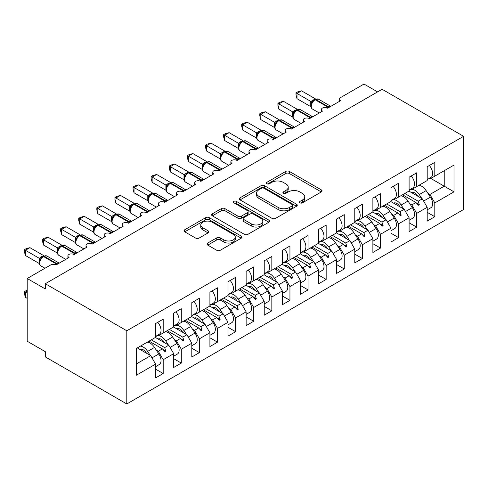 <?xml version="1.0" encoding="UTF-8"?>
<svg xmlns="http://www.w3.org/2000/svg" width="488" height="488" viewBox="0 0 488 488"><rect width="100%" height="100%" fill="white"/><g stroke="black" fill="none" stroke-linecap="round" stroke-linejoin="round"><path stroke-width="0.73" d="M299.955 202.837A1.757 1.019 0 0 0 302.444 202.837L321.33 191.936A2.513 1.452 0 0 0 322.068 190.912A2.513 1.452 0 0 0 321.33 189.887L289.335 171.416A2.513 1.452 0 0 0 285.785 171.416L266.899 182.317A1.757 1.019 0 0 0 266.381 183.037A1.757 1.019 0 0 0 266.899 183.75A1.757 1.019 0 0 0 269.388 183.75L271.828 182.341A8.046 4.642 0 0 1 283.205 182.341L285.87 183.878A8.046 4.642 0 0 1 288.225 187.166A8.046 4.642 0 0 1 285.87 190.448L283.43 191.857A1.757 1.019 0 0 0 282.912 192.577A1.757 1.019 0 0 0 283.43 193.297A1.757 1.019 0 0 0 285.919 193.297L288.359 191.888A8.046 4.642 0 0 1 299.736 191.888L302.401 193.425A8.046 4.642 0 0 1 304.756 196.707A8.046 4.642 0 0 1 302.401 199.995L299.955 201.404A1.757 1.019 0 0 0 299.443 202.124A1.757 1.019 0 0 0 299.955 202.837L299.955 201.404M207.754 243.042A2.513 1.452 0 0 0 207.022 244.067A2.513 1.452 0 0 0 207.754 245.092L216.733 250.277A2.513 1.452 0 0 0 220.289 250.277L241.261 238.168A2.513 1.452 0 0 0 241.993 237.137A2.513 1.452 0 0 0 241.261 236.113L209.267 217.642A2.513 1.452 0 0 0 205.71 217.642L184.739 229.75A2.513 1.452 0 0 0 184 230.775A2.513 1.452 0 0 0 184.739 231.806L195.578 238.065A2.513 1.452 0 0 0 199.135 238.065L208.114 232.88A2.513 1.452 0 0 0 208.846 231.855A2.513 1.452 0 0 0 208.114 230.83L202.734 227.725A6.722 3.88 0 0 1 200.763 224.98A6.722 3.88 0 0 1 204.917 221.393A6.722 3.88 0 0 1 212.243 222.235L233.307 234.392A6.722 3.88 0 0 1 235.277 237.137A6.722 3.88 0 0 1 231.123 240.724A6.722 3.88 0 0 1 223.797 239.882L220.289 237.857A2.513 1.452 0 0 0 216.733 237.857L207.754 243.042L207.754 245.092M463.6 136.317L126.801 330.772L126.801 403.954L463.6 209.498L463.6 136.317L382.116 89.273L45.311 283.723L45.311 288.951L27.206 278.502L50.563 265.014A3.843 2.22 180 0 1 55.998 265.014L69.034 257.487A3.843 2.22 0 0 1 67.911 255.919A3.843 2.22 0 0 1 68.857 254.455A3.843 2.22 180 0 1 74.103 254.559L87.145 247.032A3.843 2.22 0 0 1 86.016 245.464A3.843 2.22 0 0 1 86.968 244A3.843 2.22 180 0 1 92.214 244.104L105.249 236.576A3.843 2.22 0 0 1 104.127 235.009A3.843 2.22 0 0 1 105.072 233.551A3.843 2.22 180 0 1 110.319 233.648L123.36 226.121A3.843 2.22 0 0 1 122.232 224.553A3.843 2.22 0 0 1 123.183 223.095A3.843 2.22 180 0 1 128.429 223.193L141.465 215.666A3.843 2.22 0 0 1 140.343 214.098A3.843 2.22 0 0 1 141.288 212.64A3.843 2.22 180 0 1 146.534 212.744L159.57 205.216A3.843 2.22 0 0 1 158.447 203.649A3.843 2.22 0 0 1 159.399 202.184A3.843 2.22 180 0 1 164.645 202.288L177.681 194.761A3.843 2.22 0 0 1 176.552 193.193A3.843 2.22 0 0 1 177.504 191.729A3.843 2.22 180 0 1 182.75 191.833L195.786 184.305A3.843 2.22 0 0 1 194.663 182.738A3.843 2.22 0 0 1 195.615 181.28A3.843 2.22 180 0 1 200.861 181.377L213.896 173.85A3.843 2.22 0 0 1 212.768 172.282A3.843 2.22 0 0 1 213.72 170.824A3.843 2.22 180 0 1 218.966 170.922L232.001 163.395A3.843 2.22 0 0 1 230.879 161.827A3.843 2.22 0 0 1 231.831 160.369A3.843 2.22 180 0 1 237.07 160.467L250.112 152.939A3.843 2.22 0 0 1 248.984 151.371A3.843 2.22 0 0 1 249.935 149.914A3.843 2.22 180 0 1 255.181 150.017L268.217 142.49A3.843 2.22 0 0 1 267.095 140.922A3.843 2.22 0 0 1 268.046 139.458A3.843 2.22 180 0 1 273.286 139.562L286.328 132.034A3.843 2.22 0 0 1 285.199 130.467A3.843 2.22 0 0 1 286.151 129.003A3.843 2.22 180 0 1 291.397 129.107L304.433 121.579A3.843 2.22 0 0 1 303.31 120.011A3.843 2.22 0 0 1 304.256 118.553A3.843 2.22 180 0 1 309.502 118.651L322.544 111.124A3.843 2.22 0 0 1 321.415 109.556A3.843 2.22 0 0 1 322.367 108.098A3.843 2.22 180 0 1 327.613 108.196L340.648 100.668A3.843 2.22 0 0 1 339.526 99.101A3.843 2.22 0 0 1 340.648 97.533L364.005 84.046L377.59 91.89M126.801 330.772L45.311 283.723M272.011 218.362A2.513 1.452 0 0 0 275.561 218.362L296.539 206.253A2.513 1.452 0 0 0 297.271 205.228A2.513 1.452 0 0 0 296.539 204.197L264.545 185.727A2.513 1.452 0 0 0 260.988 185.727L240.017 197.835A2.513 1.452 0 0 0 239.279 198.866A2.513 1.452 0 0 0 240.017 199.891L272.011 218.362M234.588 203.221A1.757 1.019 0 0 1 236.369 203.465L236.369 201.379L268.9 220.155A2.513 1.452 0 0 1 269.632 221.18A2.513 1.452 0 0 1 268.9 222.211L247.922 234.319A2.513 1.452 0 0 1 244.372 234.319L212.378 215.849L212.378 213.793A2.513 1.452 0 0 0 211.639 214.818A2.513 1.452 0 0 0 212.378 215.849M212.378 213.793L221.351 208.614A2.513 1.452 0 0 1 224.907 208.614L237.882 216.105A2.513 1.452 0 0 0 241.438 216.105L247.392 212.664A2.513 1.452 0 0 0 248.13 211.639A2.513 1.452 0 0 0 247.392 210.615L233.886 202.813A1.757 1.019 0 0 1 233.368 202.093A1.757 1.019 0 0 1 234.454 201.16A1.757 1.019 0 0 1 236.369 201.379M157.49 335.317L158.307 335.787L163.193 332.969L163.193 319.164L155.587 323.556L155.587 337.354L136.396 348.438L136.396 375.205L155.587 364.121L150.701 355.654L137.299 347.913M155.587 369.141L163.193 373.527L163.193 359.729L173.697 353.666L168.805 345.199L155.41 337.464M156.264 350.085L158.307 351.262L163.193 359.729M175.595 324.862L176.412 325.337L181.304 322.513L181.304 308.715L173.697 313.101L173.697 326.905L163.193 332.969M173.697 358.686L181.304 363.078L181.304 349.274L191.802 343.21L186.916 334.744L173.514 327.009M174.369 339.63L176.412 340.807L181.304 349.274M193.706 314.412L194.523 314.882L199.409 312.058L199.409 298.26L191.802 302.651L191.802 316.45L181.304 322.513M191.802 348.231L199.409 352.623L199.409 338.818L209.913 332.755L205.021 324.288L191.625 316.553M192.479 329.174L194.523 330.352L199.409 338.818M211.81 303.957L212.628 304.427L217.52 301.602L217.52 287.804L209.913 292.196L209.913 305.994L199.409 312.058M209.913 337.775L217.52 342.167L217.52 328.369L228.018 322.306L223.132 313.833L209.73 306.098M210.584 318.719L212.628 319.896L217.52 328.369M229.921 293.501L230.739 293.971L235.625 291.147L235.625 277.349L228.018 281.741L228.018 295.539L217.52 301.602M228.018 327.32L235.625 331.712L235.625 317.914L246.129 311.85L241.237 303.384L227.841 295.643M228.695 308.264L230.739 309.447L235.625 317.914M248.026 283.046L248.843 283.516L253.73 280.698L253.73 266.893L246.129 271.285L246.129 285.084L235.625 291.147M246.129 316.865L253.73 321.256L253.73 307.458L264.234 301.395L259.348 292.928L245.946 285.187M246.8 297.808L248.843 298.991L253.73 307.458M266.137 272.591L266.948 273.06L271.84 270.242L271.84 256.438L264.234 260.83L264.234 274.628L253.73 280.698M264.234 306.415L271.84 310.801L271.84 297.003L282.345 290.94L277.452 282.473L264.051 274.738M264.911 287.359L266.948 288.536L271.84 297.003M284.242 262.135L285.059 262.611L289.945 259.787L289.945 245.989L282.345 250.374L282.345 264.179L271.84 270.242M282.345 295.96L289.945 300.352L289.945 286.548L300.449 280.484L295.563 272.017L282.162 264.282M283.016 276.903L285.059 278.081L289.945 286.548M302.353 251.686L303.164 252.156L308.056 249.331L308.056 235.533L300.449 239.925L300.449 253.723L289.945 259.787M300.449 285.504L308.056 289.896L308.056 276.092L318.56 270.029L313.668 261.562L300.266 253.827M301.126 266.448L303.164 267.625L308.056 276.092M320.457 241.231L321.275 241.7L326.161 238.876L326.161 225.078L318.56 229.47L318.56 243.268L308.056 249.331M318.56 275.049L326.161 279.441L326.161 265.643L336.665 259.579L331.779 251.106L318.377 243.372M319.231 255.993L321.275 257.17L326.161 265.643M338.568 230.775L339.38 231.245L344.272 228.421L344.272 214.622L336.665 219.014L336.665 232.813L326.161 238.876M336.665 264.594L344.272 268.986L344.272 255.187L354.776 249.124L349.884 240.657L336.482 232.916M337.342 245.537L339.38 246.721L344.272 255.187M356.673 220.32L357.49 220.789L362.377 217.971L362.377 204.167L354.776 208.559L354.776 222.357L344.272 228.421M354.776 254.138L362.377 258.53L362.377 244.732L372.881 238.669L367.989 230.202L354.593 222.467M355.447 235.082L357.49 236.265L362.377 244.732M374.784 209.864L375.595 210.334L380.488 207.516L380.488 193.712L372.881 198.104L372.881 211.908L362.377 217.971M372.881 243.689L380.488 248.075L380.488 234.277L390.986 228.213L386.1 219.746L372.698 212.012M373.552 224.632L375.595 225.81L380.488 234.277M392.889 199.409L393.706 199.885L398.592 197.06L398.592 183.262L390.986 187.648L390.986 201.452L380.488 207.516M390.986 233.234L398.592 237.625L398.592 223.821L409.096 217.758L404.204 209.291L390.809 201.556M391.663 214.177L393.706 215.354L398.592 223.821M411 188.96L411.811 189.429L416.703 186.605L416.703 172.807L409.096 177.199L409.096 190.997L398.592 197.06M409.096 222.778L416.703 227.17L416.703 213.372L427.201 207.302L427.201 221.107L434.808 216.715L434.808 202.916L454.005 191.833L444.226 186.19L444.226 170.715L454.005 165.072L454.005 191.833M409.767 203.722L411.811 204.899L416.703 213.372M429.105 178.504L429.922 178.974L434.808 176.15L434.808 162.351L427.201 166.744L427.201 180.542L416.703 186.605M427.201 212.323L434.808 216.715M427.878 193.266L429.922 194.444L434.808 202.916M27.206 278.502L27.206 341.228L45.311 351.683L45.311 356.905L126.801 403.954M163.193 373.527L155.587 377.919L155.587 364.121M181.304 363.078L173.697 367.464L173.697 353.666M199.409 352.623L191.802 357.015L191.802 343.21M217.52 342.167L209.913 346.559L209.913 332.755M235.625 331.712L228.018 336.104L228.018 322.306M253.73 321.256L246.129 325.649L246.129 311.85M271.84 310.801L264.234 315.193L264.234 301.395M289.945 300.352L282.345 304.738L282.345 290.94M308.056 289.896L300.449 294.288L300.449 280.484M326.161 279.441L318.56 283.833L318.56 270.029M344.272 268.986L336.665 273.378L336.665 259.579M362.377 258.53L354.776 262.922L354.776 249.124M380.488 248.075L372.881 252.467L372.881 238.669M398.592 237.625L390.986 242.011L390.986 228.213M416.703 227.17L409.096 231.562L409.096 217.758M434.808 176.15L454.005 165.072M164.669 332.115L165.822 331.45M151.268 339.849L164.669 347.59L168.805 345.199M158.307 351.262L162.443 348.871L164.913 351.628L165.822 351.104L164.669 347.59M149.047 341.136L162.443 348.871M182.774 321.659L183.927 320.994M169.379 329.4L182.774 337.135L186.916 334.744M176.412 340.807L180.554 338.416L183.024 341.173L183.927 340.648L182.774 337.135M167.152 330.681L180.554 338.416M200.885 311.204L202.032 310.539M187.484 318.945L200.885 326.679L205.021 324.288M194.523 330.352L198.659 327.96L201.129 330.718L202.032 330.199L200.885 326.679M185.257 320.226L198.659 327.96M218.99 300.754L220.143 300.089M205.588 308.489L218.99 316.224L223.132 313.833M212.628 319.896L216.77 317.511L219.24 320.262L220.143 319.744L218.99 316.224M203.368 309.77L216.77 317.511M237.101 290.299L238.248 289.634M223.699 298.034L237.101 305.769L241.237 303.384M230.739 309.447L234.874 307.056L237.345 309.813L238.248 309.288L237.101 305.769M221.473 299.321L234.874 307.056M255.206 279.844L256.359 279.179M241.804 287.578L255.206 295.319L259.348 292.928M248.843 298.991L252.985 296.6L255.45 299.358L256.359 298.833L255.206 295.319M239.584 288.865L252.985 296.6M273.317 269.388L274.463 268.723M259.915 277.123L273.317 284.864L277.452 282.473M266.948 288.536L271.09 286.145L273.561 288.902L274.463 288.377L273.317 284.864M257.688 278.41L271.09 286.145M291.421 258.933L292.574 258.268M278.02 266.674L291.421 274.409L295.563 272.017M285.059 278.081L289.201 275.69L291.665 278.447L292.574 277.922L291.421 274.409M275.799 267.955L289.201 275.69M309.526 248.484L310.679 247.819M296.131 256.218L309.526 263.953L313.668 261.562M303.164 267.625L307.306 265.234L309.776 267.991L310.679 267.473L309.526 263.953M293.904 257.499L307.306 265.234M327.637 238.028L328.79 237.363M314.235 245.763L327.637 253.498L331.779 251.106M321.275 257.17L325.411 254.785L327.881 257.536L328.79 257.017L327.637 253.498M312.015 247.044L325.411 254.785M345.742 227.573L346.895 226.908M332.346 235.308L345.742 243.042L349.884 240.657M339.38 246.721L343.522 244.329L345.992 247.087L346.895 246.562L345.742 243.042M330.12 236.595L343.522 244.329M363.853 217.117L365.006 216.452M350.451 224.852L363.853 232.593L367.989 230.202M357.49 236.265L361.626 233.874L364.097 236.631L365.006 236.107L363.853 232.593M348.231 226.139L361.626 233.874M381.958 206.662L383.11 205.997M368.562 214.397L381.958 222.138L386.1 219.746M375.595 225.81L379.737 223.419L382.208 226.176L383.11 225.651L381.958 222.138M366.335 215.684L379.737 223.419M400.069 196.206L401.221 195.542M386.667 203.947L400.069 211.682L404.204 209.291M393.706 215.354L397.842 212.963L400.312 215.72L401.221 215.196L400.069 211.682M384.446 205.228L397.842 212.963M418.173 185.757L419.326 185.092M404.778 193.492L418.173 201.227L422.315 198.836L408.913 191.101M411.811 204.899L415.953 202.514L418.423 205.265L419.326 204.746L418.173 201.227M402.551 194.773L415.953 202.514M422.315 198.836L427.201 207.302M429.922 194.444L444.226 186.19L430.825 178.449M136.396 363.914L150.701 355.654M416.477 203.099L419.326 204.746M398.373 213.555L401.221 215.196M380.262 224.01L383.11 225.651M362.157 234.466L365.006 236.107M344.052 244.915L346.895 246.562M325.941 255.37L328.79 257.017M307.837 265.826L310.679 267.473M289.726 276.281L292.574 277.922M271.621 286.737L274.463 288.377M253.51 297.192L256.359 298.833M235.405 307.641L238.248 309.288M217.294 318.097L220.143 319.744M199.189 328.552L202.032 330.199M181.079 339.007L183.927 340.648M162.974 349.463L165.822 351.104M300.663 203.087L302.401 202.081A8.046 4.642 0 0 0 304.756 198.799L304.756 196.707M288.225 187.166L288.225 189.259A8.046 4.642 0 0 1 285.87 192.54L284.132 193.547M321.299 191.955L289.335 173.502A2.513 1.452 0 0 0 285.785 173.502L267.601 184M296.503 206.271L264.545 187.819A2.513 1.452 0 0 0 260.988 187.819L240.047 199.909M292.092 205.942A1.757 1.019 0 0 0 292.611 205.228A1.757 1.019 0 0 0 292.092 204.509L264.008 188.295A1.757 1.019 0 0 0 261.519 188.295L258.945 189.783A8.046 4.642 0 0 0 256.59 193.065A8.046 4.642 0 0 0 258.945 196.347L278.142 207.43A8.046 4.642 0 0 0 289.518 207.43L292.092 205.942L292.092 208.034A1.757 1.019 0 0 0 292.611 207.315L292.611 205.228M256.59 193.065L256.59 195.157A8.046 4.642 0 0 0 258.945 198.439L258.945 196.347M292.092 208.034L289.518 209.523A8.046 4.642 0 0 1 278.142 209.523L258.945 198.439M212.408 215.867L221.351 210.7L221.351 208.614M248.13 211.639L248.13 213.732A2.513 1.452 0 0 1 247.392 214.757L241.438 218.191A2.513 1.452 0 0 1 237.882 218.191L224.907 210.7A2.513 1.452 0 0 0 221.351 210.7M236.369 203.465L268.864 222.229M251.344 223.876A6.722 3.88 0 0 0 258.677 224.718A6.722 3.88 0 0 0 262.825 221.131A6.722 3.88 0 0 0 260.854 218.386L253.437 214.104A2.513 1.452 0 0 0 249.88 214.104L243.927 217.538A2.513 1.452 0 0 0 243.189 218.563A2.513 1.452 0 0 0 243.927 219.594L251.344 223.876L251.344 225.968A6.722 3.88 0 0 0 258.677 226.81A6.722 3.88 0 0 0 262.825 223.223L262.825 221.131M243.189 218.563L243.189 220.655A2.513 1.452 0 0 0 243.927 221.68L243.927 219.594M251.344 225.968L243.927 221.68M235.277 237.137L235.277 239.23A6.722 3.88 0 0 1 231.123 242.817A6.722 3.88 0 0 1 223.797 241.975L220.289 239.95A2.513 1.452 0 0 0 216.733 239.95L207.79 245.11M200.763 224.98L200.763 227.072A6.722 3.88 0 0 0 202.734 229.817L202.734 227.725M208.077 232.898L202.734 229.817M241.224 238.187L209.267 219.734A2.513 1.452 0 0 0 205.71 219.734L184.775 231.824M297.009 98.686L296.015 94.971L296.015 92.885L297.009 93.458L301.535 90.841L315.364 98.826L310.832 101.437L297.009 93.458L297.009 98.686L310.752 106.616L310.752 101.388M314.351 99.875A1.281 0.738 60 0 1 314.522 99.692L312.906 101.046L311.442 103.407C310.527 106.238 310.85 108.104 312.411 109.019L319.298 112.996M312.338 102.413L310.832 101.437M296.015 92.885L297.826 91.836L301.535 90.841M429.367 165.493A8.54 4.929 60 0 1 430.867 177.486L427.201 179.602M427.201 209.84L430.867 207.729A8.54 4.929 -120 0 0 430.422 197.146L426.134 190.607A9.729 5.618 -120 0 0 418.863 185.355M421.882 198.585L419.253 194.578A9.729 5.618 -120 0 0 411.982 189.332M411.64 189.332A9.729 5.618 -120 0 0 410.024 189.783A9.729 5.618 -120 0 0 409.096 190.582M411.659 192.687A6.405 3.697 60 0 1 411.689 192.669A6.405 3.697 60 0 1 417.759 195.822L418.167 196.444M409.096 220.295L412.756 218.179A8.54 4.929 -120 0 0 412.317 207.601L408.023 201.062A9.729 5.618 -120 0 0 400.758 195.81M403.771 209.041L401.142 205.033A9.729 5.618 -120 0 0 393.877 199.787M393.535 199.787A9.729 5.618 -120 0 0 391.919 200.239A9.729 5.618 -120 0 0 390.986 201.032M393.548 203.136A6.405 3.697 60 0 1 393.584 203.118A6.405 3.697 60 0 1 399.654 206.278L400.056 206.894M390.986 230.751L394.652 228.634A8.54 4.929 -120 0 0 394.206 218.051L389.918 211.517A9.729 5.618 -120 0 0 382.647 206.265M385.666 219.496L383.037 215.489A9.729 5.618 -120 0 0 375.766 210.236M375.425 210.236A9.729 5.618 -120 0 0 373.808 210.694A9.729 5.618 -120 0 0 372.881 211.487M375.443 213.591A6.405 3.697 60 0 1 375.473 213.573A6.405 3.697 60 0 1 381.543 216.733L381.951 217.349M372.881 241.206L376.547 239.089A8.54 4.929 -120 0 0 376.102 228.506L371.807 221.973A9.729 5.618 -120 0 0 364.542 216.721M367.555 229.952L364.926 225.944A9.729 5.618 -120 0 0 357.661 220.692M357.32 220.692A9.729 5.618 -120 0 0 355.703 221.143A9.729 5.618 -120 0 0 354.776 221.942M357.332 224.047A6.405 3.697 60 0 1 357.368 224.029A6.405 3.697 60 0 1 363.438 227.182L363.841 227.804M354.776 251.662L358.436 249.545A8.54 4.929 -120 0 0 357.991 238.961L353.702 232.422A9.729 5.618 -120 0 0 346.431 227.176M349.451 240.407L346.822 236.399A9.729 5.618 -120 0 0 339.55 231.147M339.215 231.147A9.729 5.618 -120 0 0 337.592 231.599A9.729 5.618 -120 0 0 336.665 232.398M339.227 234.502A6.405 3.697 60 0 1 339.258 234.484A6.405 3.697 60 0 1 345.327 237.638L345.736 238.26M278.904 109.141L277.91 105.426L277.91 103.334L278.904 103.913L283.43 101.297L297.253 109.275L292.721 111.892L278.904 103.913L278.904 109.141L292.641 117.071L292.641 111.843M296.24 110.331A1.281 0.738 60 0 1 296.417 110.148L294.795 111.502L293.331 113.863C292.422 116.687 292.745 118.56 294.301 119.475L301.194 123.452M294.227 112.868L292.721 111.892M277.91 103.334L279.716 102.291L283.43 101.297M411.262 175.948A8.54 4.929 60 0 1 412.756 187.941L409.096 190.058M260.793 119.591L259.799 115.882L259.799 113.789L260.793 114.363L265.32 111.752L279.148 119.731L274.616 122.348L260.793 114.363L260.793 119.591L274.537 127.527L274.537 122.299M278.136 120.78A1.281 0.738 60 0 1 278.306 120.603L276.69 121.957L275.226 124.318C274.311 127.142 274.634 129.015 276.196 129.93L283.083 133.907M276.123 123.318L274.616 122.348M259.799 113.789L261.611 112.746L265.32 111.752M393.151 186.404A8.54 4.929 60 0 1 394.652 198.396L390.986 200.507M242.689 130.046L241.694 126.337L241.694 124.245L242.689 124.818L247.215 122.207L261.037 130.186L256.511 132.803L242.689 124.818L242.689 130.046L256.426 137.982L256.426 132.754M260.025 131.235A1.281 0.738 60 0 1 260.202 131.052L258.579 132.413L257.115 134.773A2.818 2.043 18 0 0 256.42 132.791M258.012 133.773L256.511 132.803M241.694 124.245L243.5 123.202L247.215 122.207M375.046 196.853A8.54 4.929 60 0 1 376.547 208.846L372.881 210.962M224.578 140.501L223.583 136.786L223.583 134.7L224.578 135.274L229.104 132.663L242.933 140.642L238.4 143.258L224.578 135.274L224.578 140.501L238.321 148.437L238.321 143.21M241.92 141.691A1.281 0.738 60 0 1 242.091 141.508L240.474 142.862L239.01 145.229A2.818 2.043 18 0 0 238.309 143.246M239.907 144.228L238.4 143.258M223.583 134.7L225.395 133.657L229.104 132.663M356.935 207.309A8.54 4.929 60 0 1 358.436 219.301L354.776 221.418M336.665 262.111L340.331 260A8.54 4.929 -120 0 0 339.886 249.417L335.591 242.878A9.729 5.618 -120 0 0 328.326 237.632M331.34 250.856L328.711 246.855A9.729 5.618 -120 0 0 321.446 241.603M321.104 241.603A9.729 5.618 -120 0 0 319.488 242.054A9.729 5.618 -120 0 0 318.56 242.853M321.122 244.958A6.405 3.697 60 0 1 321.153 244.939A6.405 3.697 60 0 1 327.222 248.093L327.625 248.715M206.473 150.957L205.478 147.242L205.478 145.156L206.473 145.729L210.999 143.112L224.822 151.097L220.295 153.708L206.473 145.729L206.473 150.957L220.216 158.887L220.216 153.665M223.809 152.146A1.281 0.738 60 0 1 223.986 151.963L222.363 153.317L220.899 155.678C219.99 158.508 220.314 160.375 221.869 161.29L228.762 165.267M221.796 154.684L220.295 153.708M205.478 145.156L207.284 144.112L210.999 143.112M338.831 217.764A8.54 4.929 60 0 1 340.331 229.756L336.665 231.873M318.56 272.566L322.22 270.456A8.54 4.929 -120 0 0 321.775 259.872L317.487 253.333A9.729 5.618 -120 0 0 310.216 248.081M313.235 261.312L310.606 257.304A9.729 5.618 -120 0 0 303.335 252.058M302.999 252.058A9.729 5.618 -120 0 0 301.377 252.509A9.729 5.618 -120 0 0 300.449 253.309M303.011 255.413A6.405 3.697 60 0 1 303.042 255.395A6.405 3.697 60 0 1 309.111 258.548L309.52 259.171M188.362 161.412L187.368 157.697L187.368 155.611L188.362 156.184L192.888 153.567L206.717 161.552L202.184 164.163L188.362 156.184L188.362 161.412L202.105 169.342L202.105 164.114M205.704 162.602A1.281 0.738 60 0 1 205.875 162.419L204.258 163.773L202.794 166.133C201.879 168.964 202.203 170.831 203.764 171.745L210.651 175.723M203.691 165.139L202.184 164.163M187.368 155.611L189.179 154.562L192.888 153.567M320.72 228.219A8.54 4.929 60 0 1 322.22 240.212L318.56 242.329M300.449 283.022L304.115 280.905A8.54 4.929 -120 0 0 303.67 270.328L299.376 263.788A9.729 5.618 -120 0 0 292.111 258.536M295.13 271.767L292.495 267.76A9.729 5.618 -120 0 0 285.23 262.514M284.888 262.514A9.729 5.618 -120 0 0 283.272 262.965A9.729 5.618 -120 0 0 282.345 263.758M284.907 265.862A6.405 3.697 60 0 1 284.937 265.844A6.405 3.697 60 0 1 291.007 269.004L291.415 269.62M170.257 171.868L169.263 168.153L169.263 166.06L170.257 166.64L174.783 164.023L188.606 172.002L184.08 174.619L170.257 166.64L170.257 171.868L184 179.797L184 174.57M187.593 173.057A1.281 0.738 60 0 1 187.77 172.874L186.148 174.228L184.684 176.589A2.818 2.043 18 0 0 183.988 174.606M185.58 175.589L184.08 174.619M169.263 166.06L171.068 165.017L174.783 164.023M302.615 238.675A8.54 4.929 60 0 1 304.115 250.667L300.449 252.784M282.345 293.477L286.005 291.36A8.54 4.929 -120 0 0 285.559 280.777L281.271 274.244A9.729 5.618 -120 0 0 274 268.992M277.019 282.223L274.39 278.215A9.729 5.618 -120 0 0 267.119 272.963M266.784 272.963A9.729 5.618 -120 0 0 265.161 273.42A9.729 5.618 -120 0 0 264.234 274.213M266.796 276.318A6.405 3.697 60 0 1 266.826 276.299A6.405 3.697 60 0 1 272.896 279.459L273.304 280.075M152.146 182.317L151.152 178.608L151.152 176.516L152.146 177.089L156.672 174.478L170.501 182.457L165.969 185.074L152.146 177.089L152.146 182.317L165.889 190.253L165.889 185.025M169.489 183.506A1.281 0.738 60 0 1 169.659 183.329L168.043 184.684L166.579 187.044C165.67 189.869 165.987 191.741 167.549 192.656L174.436 196.633M167.476 186.044L165.969 185.074M151.152 176.516L152.964 175.473L156.672 174.478M284.504 249.13A8.54 4.929 60 0 1 286.005 261.123L282.345 263.233M264.234 303.933L267.9 301.816A8.54 4.929 -120 0 0 267.454 291.232L263.16 284.699A9.729 5.618 -120 0 0 255.895 279.447M258.914 292.678L256.279 288.67A9.729 5.618 -120 0 0 249.014 283.418M248.673 283.418A9.729 5.618 -120 0 0 247.056 283.87A9.729 5.618 -120 0 0 246.129 284.669M248.691 286.773A6.405 3.697 60 0 1 248.721 286.755A6.405 3.697 60 0 1 254.791 289.909L255.2 290.531M134.041 192.772L133.047 189.057L133.047 186.971L134.041 187.544L138.568 184.934L152.39 192.912L147.864 195.529L134.041 187.544L134.041 192.772L147.785 200.708L147.785 195.481M151.378 193.962A1.281 0.738 60 0 1 151.554 193.779L149.932 195.139L148.474 197.5C147.559 200.324 147.882 202.197 149.444 203.106L156.331 207.089M149.371 196.499L147.864 195.529M133.047 186.971L134.853 185.928L138.568 184.934M266.399 259.579A8.54 4.929 60 0 1 267.9 271.572L264.234 273.689M246.129 314.388L249.789 312.271A8.54 4.929 -120 0 0 249.35 301.688L245.055 295.149A9.729 5.618 -120 0 0 237.784 289.902M240.804 303.133L238.174 299.126A9.729 5.618 -120 0 0 230.903 293.874M230.568 293.874A9.729 5.618 -120 0 0 228.951 294.325A9.729 5.618 -120 0 0 228.018 295.124M230.58 297.229A6.405 3.697 60 0 1 230.611 297.21A6.405 3.697 60 0 1 236.68 300.364L237.089 300.986M115.931 203.228L114.936 199.513L114.936 197.426L115.931 198L120.463 195.389L134.285 203.368L129.753 205.985L115.931 198L115.931 203.228L129.674 211.164L129.674 205.936M133.273 204.417A1.281 0.738 60 0 1 133.444 204.234L131.827 205.588L130.363 207.955C129.454 210.779 129.778 212.652 131.333 213.561L138.22 217.538M131.26 206.955L129.753 205.985M114.936 197.426L116.748 196.383L120.463 195.389M248.288 270.035A8.54 4.929 60 0 1 249.789 282.027L246.129 284.144M228.018 324.837L231.684 322.727A8.54 4.929 -120 0 0 231.239 312.143L226.944 305.604A9.729 5.618 -120 0 0 219.679 300.358M222.699 313.583L220.064 309.581A9.729 5.618 -120 0 0 212.799 304.329M212.457 304.329A9.729 5.618 -120 0 0 210.84 304.78A9.729 5.618 -120 0 0 209.913 305.579M212.475 307.684A6.405 3.697 60 0 1 212.506 307.666A6.405 3.697 60 0 1 218.575 310.819L218.984 311.442M97.826 213.683L96.831 209.968L96.831 207.882L97.826 208.455L102.352 205.838L116.174 213.823L111.648 216.434L97.826 208.455L97.826 213.683L111.569 221.613L111.569 216.391M115.162 214.873A1.281 0.738 60 0 1 115.339 214.689L113.722 216.044L112.258 218.404C111.343 221.235 111.667 223.101 113.228 224.016L120.115 227.994M113.155 217.41L111.648 216.434M96.831 207.882L98.637 206.839L102.352 205.838M230.184 280.49A8.54 4.929 60 0 1 231.684 292.483L228.018 294.599M209.913 335.293L213.573 333.182A8.54 4.929 -120 0 0 213.134 322.599L208.84 316.059A9.729 5.618 -120 0 0 201.568 310.807M204.588 324.038L201.959 320.03A9.729 5.618 -120 0 0 194.688 314.784M194.352 314.784A9.729 5.618 -120 0 0 192.736 315.236A9.729 5.618 -120 0 0 191.802 316.035M194.364 318.139A6.405 3.697 60 0 1 194.395 318.115A6.405 3.697 60 0 1 200.464 321.275L200.873 321.897M79.721 224.138L78.721 220.424L78.721 218.337L79.721 218.911L84.247 216.294L98.07 224.273L93.537 226.889L79.721 218.911L79.721 224.138L93.458 232.068L93.458 226.841M97.057 225.328A1.281 0.738 60 0 1 97.228 225.145L95.611 226.499L94.147 228.86A2.818 2.043 18 0 0 93.446 226.877M95.044 227.865L93.537 226.889M78.721 218.337L80.532 217.288L84.247 216.294M212.079 290.946A8.54 4.929 60 0 1 213.573 302.938L209.913 305.055M191.802 345.748L195.468 343.631A8.54 4.929 -120 0 0 195.023 333.054L190.735 326.515A9.729 5.618 -120 0 0 183.464 321.263M186.483 334.493L183.848 330.486A9.729 5.618 -120 0 0 176.583 325.234M176.241 325.24A9.729 5.618 -120 0 0 174.625 325.691A9.729 5.618 -120 0 0 173.697 326.484M176.26 328.589A6.405 3.697 60 0 1 176.29 328.57A6.405 3.697 60 0 1 182.359 331.73L182.768 332.346M61.61 234.594L60.616 230.879L60.616 228.787L61.61 229.366L66.136 226.749L79.965 234.728L75.433 237.345L61.61 229.366L61.61 234.594L75.353 242.524L75.353 237.296M78.946 235.783A1.281 0.738 60 0 1 79.123 235.6L77.507 236.954L76.043 239.315C75.128 242.139 75.451 244.012 77.013 244.927L83.899 248.904M76.939 238.315L75.433 237.345M60.616 228.787L62.421 227.744L66.136 226.749M193.968 301.401A8.54 4.929 60 0 1 195.468 313.394L191.802 315.504M173.697 356.203L177.357 354.087A8.54 4.929 -120 0 0 176.918 343.503L172.624 336.97A9.729 5.618 -120 0 0 165.353 331.718M168.372 344.949L165.743 340.941A9.729 5.618 -120 0 0 158.472 335.689M158.136 335.689A9.729 5.618 -120 0 0 156.52 336.147A9.729 5.618 -120 0 0 155.587 336.94M158.149 339.044A6.405 3.697 60 0 1 158.185 339.026A6.405 3.697 60 0 1 164.255 342.186L164.657 342.802M43.505 245.043L42.505 241.334L42.505 239.242L43.505 239.815L48.031 237.205L61.854 245.183L57.322 247.8L43.505 239.815L43.505 245.043L57.242 252.979L57.242 247.751M60.841 246.233A1.281 0.738 60 0 1 61.018 246.056L59.396 247.41L57.932 249.771C57.023 252.595 57.346 254.468 58.902 255.383L65.795 259.36M58.828 248.77L57.322 247.8M42.505 239.242L44.317 238.199L48.031 237.205M175.863 311.856A8.54 4.929 60 0 1 177.357 323.849L173.697 325.96M27.206 291.043L25.394 292.092L27.206 293.135M25.394 297.32L24.4 293.605L24.4 291.513L25.394 292.092L25.394 297.32L27.206 298.363M24.4 291.513L27.206 290.207M155.587 366.659L159.253 364.542A8.54 4.929 -120 0 0 158.807 353.959L154.519 347.425A9.729 5.618 -120 0 0 147.248 342.173M150.267 355.404L147.638 351.397A9.729 5.618 -120 0 0 140.367 346.144M140.044 349.5A6.405 3.697 60 0 1 140.074 349.481A6.405 3.697 60 0 1 146.144 352.635L146.553 353.257M25.394 255.499L24.4 251.784L24.4 249.697L25.394 250.271L29.92 247.66L43.749 255.639L39.217 258.256L25.394 250.271L25.394 255.499L39.138 263.435L39.138 258.207M42.737 256.688A1.281 0.738 60 0 1 42.907 256.505L41.291 257.859L39.827 260.226C38.912 263.05 39.235 264.923 40.797 265.832L44.969 268.241M40.724 259.226L39.217 258.256M24.4 249.697L26.212 248.654L29.92 247.66M157.752 322.306A8.54 4.929 60 0 1 159.253 334.298L155.587 336.415M302.401 202.081L302.401 199.995M283.43 193.297L283.43 191.857M285.87 192.54L285.87 190.448M266.899 183.75L266.899 182.317M285.785 173.502L285.785 171.416M289.335 173.502L289.335 171.416M321.33 191.936L321.33 189.887M240.017 199.891L240.017 197.835M260.988 187.819L260.988 185.727M264.545 187.819L264.545 185.727M296.539 206.253L296.539 204.197M278.142 209.523L278.142 207.43M289.518 209.523L289.518 207.43M224.907 210.7L224.907 208.614M237.882 218.191L237.882 216.105M241.438 218.191L241.438 216.105M247.392 214.757L247.392 212.664M268.9 222.211L268.9 220.155M216.733 239.95L216.733 237.857M220.289 239.95L220.289 237.857M223.797 241.975L223.797 239.882M208.114 232.88L208.114 230.83M184.739 231.806L184.739 229.75M205.71 219.734L205.71 217.642M209.267 219.734L209.267 217.642M241.261 238.168L241.261 236.113M328.997 107.397A1.281 0.738 -120 0 0 328.381 106.762A5.508 3.178 -60 0 1 330.821 106.341M315.065 99.381L318.457 99.168A5.508 3.178 120 0 0 315.705 99.442A1.281 0.738 -120 0 0 315.065 99.381L314.522 99.692A1.281 0.738 60 0 1 315.163 99.753A5.508 3.178 120 0 0 311.271 106.5A5.508 3.178 120 0 0 312.411 109.019M326.795 107.836A5.508 3.178 -60 0 1 327.838 107.073L328.381 106.762L315.705 99.442L315.163 99.753L327.838 107.073A1.281 0.738 60 0 1 328.454 107.708M313.924 100.089A2.818 1.629 60 0 1 313.101 99.82M313.546 100.4A2.818 1.629 60 0 1 312.558 100.132M311.435 103.425A2.818 2.043 18 0 0 310.74 101.425M423.608 201.08L430.422 197.146M419.253 194.578L426.134 190.607M411.878 192.809L412.628 192.376M405.504 211.536L412.317 207.601M401.142 205.033L408.023 201.062M393.767 203.264L394.517 202.831M387.393 221.985L394.206 218.051M383.037 215.489L389.918 211.517M375.662 213.72L376.413 213.286M369.288 232.441L376.102 228.506M364.926 225.944L371.807 221.973M357.551 224.175L358.302 223.742M351.177 242.896L357.991 238.961M346.822 236.399L353.702 232.422M339.447 234.63L340.197 234.191M310.893 117.852A1.281 0.738 -120 0 0 310.276 117.212A5.508 3.178 -60 0 1 312.716 116.797M296.96 109.831L300.352 109.623A5.508 3.178 120 0 0 297.601 109.898A1.281 0.738 -120 0 0 296.96 109.831L296.417 110.148A1.281 0.738 60 0 1 297.058 110.209A5.508 3.178 120 0 0 293.16 116.955A5.508 3.178 120 0 0 294.301 119.475M308.69 118.291A5.508 3.178 -60 0 1 309.728 117.529L310.276 117.212L297.601 109.898L297.058 110.209L309.728 117.529A1.281 0.738 60 0 1 310.35 118.163M295.82 110.544A2.818 1.629 60 0 1 294.99 110.276M295.441 110.855A2.818 1.629 60 0 1 294.447 110.587M293.325 113.881A2.818 2.043 18 0 0 292.629 111.88M292.782 128.307A1.281 0.738 -120 0 0 292.166 127.667A5.508 3.178 -60 0 1 294.606 127.252M278.849 120.286L282.241 120.078A5.508 3.178 120 0 0 279.49 120.353A1.281 0.738 -120 0 0 278.849 120.286L278.306 120.603A1.281 0.738 60 0 1 278.947 120.664A5.508 3.178 120 0 0 275.055 127.405A5.508 3.178 120 0 0 276.196 129.93M290.58 128.747A5.508 3.178 -60 0 1 291.623 127.984L292.166 127.667L279.49 120.353L278.947 120.664L291.623 127.984A1.281 0.738 60 0 1 292.239 128.618M277.709 121A2.818 1.629 60 0 1 276.885 120.731M277.33 121.311A2.818 1.629 60 0 1 276.342 121.042M275.22 124.336A2.818 2.043 18 0 0 274.524 122.336M274.677 138.763A1.281 0.738 -120 0 0 274.061 138.122A5.508 3.178 -60 0 1 276.501 137.708M260.744 130.741L264.136 130.534A5.508 3.178 120 0 0 261.385 130.802A1.281 0.738 -120 0 0 260.744 130.741L260.202 131.052A1.281 0.738 60 0 1 260.842 131.119A5.508 3.178 120 0 0 256.944 137.86A5.508 3.178 120 0 0 258.085 140.379L264.978 144.363M272.475 139.202A5.508 3.178 -60 0 1 273.518 138.439L274.061 138.122L261.385 130.802L260.842 131.119L273.518 138.439A1.281 0.738 60 0 1 274.134 139.074M259.604 131.455A2.818 1.629 60 0 1 258.78 131.18M259.226 131.766A2.818 1.629 60 0 1 258.237 131.498M256.566 149.212A1.281 0.738 -120 0 0 255.95 148.578A5.508 3.178 -60 0 1 258.39 148.163M242.634 141.197L246.025 140.989A5.508 3.178 120 0 0 243.274 141.258A1.281 0.738 -120 0 0 242.634 141.197L242.091 141.508A1.281 0.738 60 0 1 242.731 141.575A5.508 3.178 120 0 0 238.839 148.315A5.508 3.178 120 0 0 239.98 150.835L246.867 154.812M254.364 149.657A5.508 3.178 -60 0 1 255.407 148.889L255.95 148.578L243.274 141.258L242.731 141.575L255.407 148.889A1.281 0.738 60 0 1 256.023 149.529M241.493 141.904A2.818 1.629 60 0 1 240.669 141.636M241.115 142.215A2.818 1.629 60 0 1 240.126 141.953M333.072 253.351L339.886 249.417M328.711 246.855L335.591 242.878M321.336 245.08L322.086 244.647M238.461 159.667A1.281 0.738 -120 0 0 237.845 159.033A5.508 3.178 -60 0 1 240.285 158.618M224.529 151.652L227.92 151.439A5.508 3.178 120 0 0 225.169 151.713A1.281 0.738 -120 0 0 224.529 151.652L223.986 151.963A1.281 0.738 60 0 1 224.626 152.03A5.508 3.178 120 0 0 220.728 158.771A5.508 3.178 120 0 0 221.869 161.29M236.259 160.113A5.508 3.178 -60 0 1 237.302 159.344L237.845 159.033L225.169 151.713L224.626 152.03L237.302 159.344A1.281 0.738 60 0 1 237.918 159.985M223.388 152.36A2.818 1.629 60 0 1 222.565 152.091M223.01 152.671A2.818 1.629 60 0 1 222.022 152.402M220.893 155.696A2.818 2.043 18 0 0 220.204 153.696M314.961 263.807L321.775 259.872M310.606 257.304L317.487 253.333M303.231 255.535L303.981 255.102M220.35 170.123A1.281 0.738 -120 0 0 219.734 169.489A5.508 3.178 -60 0 1 222.174 169.068M206.418 162.107L209.816 161.894A5.508 3.178 120 0 0 207.058 162.169A1.281 0.738 -120 0 0 206.418 162.107L205.875 162.419A1.281 0.738 60 0 1 206.516 162.48A5.508 3.178 120 0 0 202.624 169.226A5.508 3.178 120 0 0 203.764 171.745M218.148 170.562A5.508 3.178 -60 0 1 219.191 169.8L219.734 169.489L207.058 162.169L206.516 162.48L219.191 169.8A1.281 0.738 60 0 1 219.807 170.434M205.283 162.815A2.818 1.629 60 0 1 204.454 162.547M204.899 163.126A2.818 1.629 60 0 1 203.911 162.858M202.788 166.152A2.818 2.043 18 0 0 202.093 164.151M296.856 274.262L303.67 270.328M292.495 267.76L299.376 263.788M285.12 265.99L285.876 265.557M202.245 180.578A1.281 0.738 -120 0 0 201.629 179.938A5.508 3.178 -60 0 1 204.069 179.523M188.313 172.557L191.705 172.349A5.508 3.178 120 0 0 188.954 172.624A1.281 0.738 -120 0 0 188.313 172.557L187.77 172.874A1.281 0.738 60 0 1 188.411 172.935A5.508 3.178 120 0 0 184.519 179.682A5.508 3.178 120 0 0 185.654 182.201L192.546 186.178M200.043 181.017A5.508 3.178 -60 0 1 201.086 180.255L201.629 179.938L188.954 172.624L188.411 172.935L201.086 180.255A1.281 0.738 60 0 1 201.703 180.889M187.172 173.27A2.818 1.629 60 0 1 186.349 173.002M186.794 173.582A2.818 1.629 60 0 1 185.806 173.313M278.746 284.711L285.559 280.777M274.39 278.215L281.271 274.244M267.015 276.446L267.766 276.013M184.135 191.034A1.281 0.738 -120 0 0 183.519 190.393A5.508 3.178 -60 0 1 185.959 189.978M170.202 183.012L173.6 182.805A5.508 3.178 120 0 0 170.843 183.079A1.281 0.738 -120 0 0 170.202 183.012L169.659 183.329A1.281 0.738 60 0 1 170.3 183.39A5.508 3.178 120 0 0 166.408 190.131A5.508 3.178 120 0 0 167.549 192.656M181.933 191.473A5.508 3.178 -60 0 1 182.976 190.71L183.519 190.393L170.843 183.079L170.3 183.39L182.976 190.71A1.281 0.738 60 0 1 183.592 191.345M169.068 183.726A2.818 1.629 60 0 1 168.238 183.457M168.683 184.037A2.818 1.629 60 0 1 167.695 183.769M166.573 187.063A2.818 2.043 18 0 0 165.877 185.062M260.641 295.167L267.454 291.232M256.279 288.67L263.16 284.699M248.904 286.901L249.661 286.468M166.03 201.483A1.281 0.738 -120 0 0 165.414 200.849A5.508 3.178 -60 0 1 167.854 200.434M152.097 193.468L155.489 193.26A5.508 3.178 120 0 0 152.738 193.529A1.281 0.738 -120 0 0 152.097 193.468L151.554 193.779A1.281 0.738 60 0 1 152.195 193.846A5.508 3.178 120 0 0 148.303 200.586A5.508 3.178 120 0 0 149.444 203.106M163.828 201.928A5.508 3.178 -60 0 1 164.871 201.166L165.414 200.849L152.738 193.529L152.195 193.846L164.871 201.166A1.281 0.738 60 0 1 165.487 201.8M150.957 194.181A2.818 1.629 60 0 1 150.133 193.907M150.578 194.492A2.818 1.629 60 0 1 149.59 194.224M148.462 197.518A2.818 2.043 18 0 0 147.773 195.517M242.53 305.622L249.35 301.688M238.174 299.126L245.055 295.149M230.8 297.357L231.55 296.918M147.919 211.938A1.281 0.738 -120 0 0 147.303 211.304A5.508 3.178 -60 0 1 149.743 210.889M133.987 203.923L137.384 203.716A5.508 3.178 120 0 0 134.627 203.984A1.281 0.738 -120 0 0 133.987 203.923L133.444 204.234A1.281 0.738 60 0 1 134.084 204.301A5.508 3.178 120 0 0 130.192 211.042A5.508 3.178 120 0 0 131.333 213.561M145.723 212.384A5.508 3.178 -60 0 1 146.76 211.615L147.303 211.304L134.627 203.984L134.084 204.301L146.76 211.615A1.281 0.738 60 0 1 147.376 212.256M132.852 204.631A2.818 1.629 60 0 1 132.022 204.362M132.468 204.942A2.818 1.629 60 0 1 131.479 204.679M130.357 207.967A2.818 2.043 18 0 0 129.662 205.973M224.425 316.078L231.239 312.143M220.064 309.581L226.944 305.604M212.689 307.806L213.445 307.373M129.814 222.394A1.281 0.738 -120 0 0 129.198 221.759A5.508 3.178 -60 0 1 131.638 221.345M115.882 214.378L119.273 214.165A5.508 3.178 120 0 0 116.522 214.439A1.281 0.738 -120 0 0 115.882 214.378L115.339 214.689A1.281 0.738 60 0 1 115.979 214.75A5.508 3.178 120 0 0 112.087 221.497A5.508 3.178 120 0 0 113.228 224.016M127.612 222.839A5.508 3.178 -60 0 1 128.655 222.071L129.198 221.759L116.522 214.439L115.979 214.75L128.655 222.071A1.281 0.738 60 0 1 129.271 222.711M114.741 215.086A2.818 1.629 60 0 1 113.918 214.818M114.363 215.397A2.818 1.629 60 0 1 113.375 215.129M112.246 218.423A2.818 2.043 18 0 0 111.557 216.422M206.314 326.533L213.134 322.599M201.959 320.03L208.84 316.059M194.584 318.261L195.334 317.828M111.709 232.849A1.281 0.738 -120 0 0 111.087 232.215A5.508 3.178 -60 0 1 113.527 231.794M97.771 224.834L101.168 224.62A5.508 3.178 120 0 0 98.411 224.895A1.281 0.738 -120 0 0 97.771 224.834L97.228 225.145A1.281 0.738 60 0 1 97.868 225.206A5.508 3.178 120 0 0 93.977 231.952A5.508 3.178 120 0 0 95.117 234.472L102.004 238.449M109.507 233.288A5.508 3.178 -60 0 1 110.544 232.526L111.087 232.215L98.411 224.895L97.868 225.206L110.544 232.526A1.281 0.738 60 0 1 111.16 233.16M96.636 225.541A2.818 1.629 60 0 1 95.807 225.273M96.258 225.852A2.818 1.629 60 0 1 95.264 225.584M188.209 336.988L195.023 333.054M183.848 330.486L190.735 326.515M176.473 328.717L177.229 328.284M93.598 243.305A1.281 0.738 -120 0 0 92.982 242.664A5.508 3.178 -60 0 1 95.422 242.249M79.666 235.283L83.058 235.076A5.508 3.178 120 0 0 80.306 235.35A1.281 0.738 -120 0 0 79.666 235.283L79.123 235.6A1.281 0.738 60 0 1 79.764 235.661A5.508 3.178 120 0 0 75.872 242.408A5.508 3.178 120 0 0 77.013 244.927M91.396 243.744A5.508 3.178 -60 0 1 92.439 242.981L92.982 242.664L80.306 235.35L79.764 235.661L92.439 242.981A1.281 0.738 60 0 1 93.056 243.616M78.525 235.997A2.818 1.629 60 0 1 77.702 235.728M78.147 236.308A2.818 1.629 60 0 1 77.159 236.039M76.037 239.334A2.818 2.043 18 0 0 75.341 237.333M170.105 347.438L176.918 343.503M165.743 340.941L172.624 336.97M158.368 339.172L159.119 338.739M75.494 253.76A1.281 0.738 -120 0 0 74.871 253.119A5.508 3.178 -60 0 1 77.317 252.705M61.561 245.739L64.953 245.531A5.508 3.178 120 0 0 62.202 245.806A1.281 0.738 -120 0 0 61.561 245.739L61.018 246.056A1.281 0.738 60 0 1 61.653 246.117A5.508 3.178 120 0 0 57.761 252.857A5.508 3.178 120 0 0 58.902 255.383M73.291 254.199A5.508 3.178 -60 0 1 74.328 253.437L74.871 253.119L62.202 245.806L61.653 246.117L74.328 253.437A1.281 0.738 60 0 1 74.951 254.071M60.42 246.452A2.818 1.629 60 0 1 59.591 246.178M60.042 246.763A2.818 1.629 60 0 1 59.048 246.495M57.926 249.789A2.818 2.043 18 0 0 57.23 247.788M151.994 357.893L158.807 353.959M147.638 351.397L154.519 347.425M140.263 349.628L141.014 349.195M57.383 264.209A1.281 0.738 -120 0 0 56.767 263.575A5.508 3.178 -60 0 1 59.207 263.16M43.45 256.194L46.842 255.986A5.508 3.178 120 0 0 44.091 256.255A1.281 0.738 -120 0 0 43.45 256.194L42.907 256.505A1.281 0.738 60 0 1 43.548 256.572A5.508 3.178 120 0 0 39.656 263.313A5.508 3.178 120 0 0 40.797 265.832M55.181 264.655A5.508 3.178 -60 0 1 56.224 263.886L56.767 263.575L44.091 256.255L43.548 256.572L56.224 263.886A1.281 0.738 60 0 1 56.84 264.526M42.31 256.908A2.818 1.629 60 0 1 41.486 256.633M41.931 257.219A2.818 1.629 60 0 1 40.943 256.95M39.821 260.244A2.818 2.043 18 0 0 39.125 258.243M339.526 101.321L339.526 99.101M321.415 111.776L321.415 109.556M303.31 122.226L303.31 120.011M285.199 132.681L285.199 130.467M267.095 143.137L267.095 140.922M248.984 153.592L248.984 151.371M230.879 164.047L230.879 161.827M212.768 174.503L212.768 172.282M194.663 184.952L194.663 182.738M176.552 195.407L176.552 193.193M158.447 205.863L158.447 203.649M140.343 216.318L140.343 214.098M122.232 226.774L122.232 224.553M104.127 237.229L104.127 235.009M86.016 247.678L86.016 245.464M67.911 258.134L67.911 255.919M318.457 99.168L330.852 106.323M410.024 189.783L411.225 189.088M412.165 192.974L413.19 192.382M391.919 200.239L393.121 199.543M394.054 203.429L395.085 202.837M373.808 210.694L375.01 209.999M375.949 213.884L376.974 213.293M355.703 221.143L356.905 220.454M357.838 224.34L358.869 223.748M337.592 231.599L338.794 230.909M339.733 234.795L340.758 234.203M300.352 109.623L312.747 116.778M282.241 120.078L294.636 127.234M264.136 130.534L276.531 137.689M257.115 134.773C256.206 137.598 256.529 139.47 258.085 140.379M246.025 140.989L258.42 148.145M239.01 145.229C238.095 148.053 238.418 149.926 239.98 150.835M319.488 242.054L320.689 241.359M321.623 245.25L322.653 244.653M227.92 151.439L240.316 158.6M301.377 252.509L302.578 251.814M303.518 255.7L304.543 255.108M209.816 161.894L222.211 169.049M283.272 262.965L284.474 262.269M285.407 266.155L286.438 265.564M191.705 172.349L204.1 179.505M184.69 176.589C183.775 179.413 184.098 181.286 185.654 182.201M265.161 273.42L266.363 272.725M267.302 276.611L268.327 276.019M173.6 182.805L185.995 189.96M247.056 283.87L248.258 283.18M249.197 287.066L250.222 286.474M155.489 193.26L167.884 200.416M228.951 294.325L230.147 293.636M231.086 297.521L232.111 296.93M137.384 203.716L149.779 210.871M210.84 304.78L212.042 304.085M212.981 307.977L214.006 307.379M119.273 214.165L131.668 221.326M192.736 315.236L193.931 314.54M194.871 318.426L195.895 317.834M101.168 224.62L113.564 231.776M94.147 228.86C93.238 231.69 93.562 233.557 95.117 234.472M174.625 325.691L175.826 324.996M176.766 328.881L177.791 328.29M83.058 235.076L95.453 242.231M156.52 336.147L157.715 335.451M158.655 339.337L159.686 338.745M64.953 245.531L77.348 252.686M140.55 349.792L141.575 349.201M46.842 255.986L59.237 263.142"/></g></svg>
